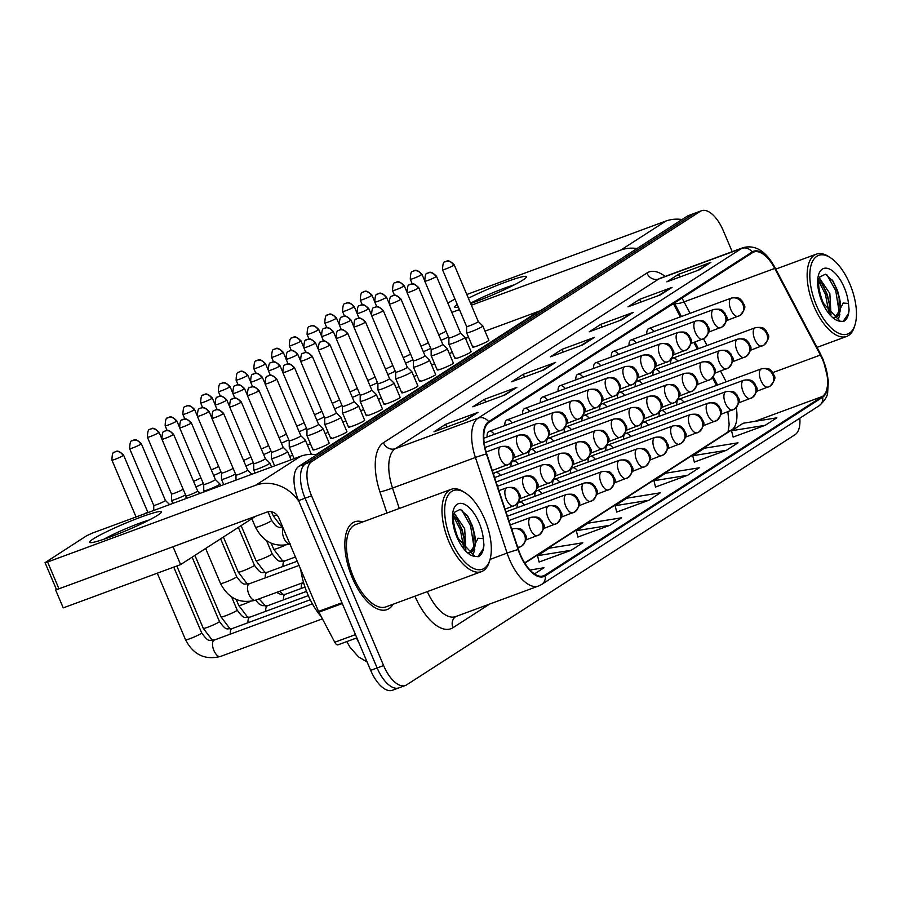 <?xml version="1.0" encoding="UTF-8"?>
<svg xmlns="http://www.w3.org/2000/svg" width="901" height="901" viewBox="0 0 901 901"><rect width="100%" height="100%" fill="white"/><g stroke="black" fill="none" stroke-linecap="round" stroke-linejoin="round"><path stroke-width="1.35" d="M547.56 400.067A9.742 4.528 69.8 0 0 542.368 397.093A9.742 4.528 69.8 0 0 540.352 402.724M583.048 377.215A9.742 4.528 69.8 0 0 577.856 374.242A9.742 4.528 69.8 0 0 575.84 379.873M600.787 365.783A9.742 4.528 69.8 0 0 595.595 362.821A9.742 4.528 69.8 0 0 593.579 368.441M618.525 354.363A9.742 4.528 69.8 0 0 613.333 351.39A9.742 4.528 69.8 0 0 611.317 357.021M636.264 342.932A9.742 4.528 69.8 0 0 631.083 339.959A9.742 4.528 69.8 0 0 629.067 345.59M565.299 388.635A9.742 4.528 69.8 0 0 560.118 385.673A9.742 4.528 69.8 0 0 558.091 391.293M529.822 411.487A9.742 4.528 69.8 0 0 524.63 408.525A9.742 4.528 69.8 0 0 522.614 414.145M512.072 422.918A9.742 4.528 69.8 0 0 506.891 419.945A9.742 4.528 69.8 0 0 504.864 425.576M494.334 434.338A9.742 4.528 69.8 0 0 489.142 431.376A9.742 4.528 69.8 0 0 487.126 437.008M654.013 331.5A9.742 4.528 69.8 0 0 648.821 328.538A9.742 4.528 69.8 0 0 646.805 334.158M553.71 441.152A9.742 4.528 69.8 0 0 548.518 438.179A9.742 4.528 69.8 0 0 546.502 443.81M571.448 429.721A9.742 4.528 69.8 0 0 566.256 426.759A9.742 4.528 69.8 0 0 564.24 432.379M606.925 406.869A9.742 4.528 69.8 0 0 601.744 403.907A9.742 4.528 69.8 0 0 599.728 409.527M624.675 395.449A9.742 4.528 69.8 0 0 619.483 392.476A9.742 4.528 69.8 0 0 617.467 398.107M642.413 384.017A9.742 4.528 69.8 0 0 637.221 381.055A9.742 4.528 69.8 0 0 635.205 386.675M660.151 372.586A9.742 4.528 69.8 0 0 654.971 369.624A9.742 4.528 69.8 0 0 652.943 375.255M589.186 418.301A9.742 4.528 69.8 0 0 583.994 415.327A9.742 4.528 69.8 0 0 581.978 420.958M535.96 452.572A9.742 4.528 69.8 0 0 530.779 449.61A9.742 4.528 69.8 0 0 528.752 455.242M518.221 464.004A9.742 4.528 69.8 0 0 513.029 461.042A9.742 4.528 69.8 0 0 511.013 466.662M500.483 475.435A9.742 4.528 69.8 0 0 495.291 472.462A9.742 4.528 69.8 0 0 493.602 474.512M677.901 361.166A9.742 4.528 69.8 0 0 672.709 358.193A9.742 4.528 69.8 0 0 670.693 363.824M666.301 413.683A9.742 4.528 69.8 0 0 661.109 410.71A9.742 4.528 69.8 0 0 659.093 416.341M648.562 425.103A9.742 4.528 69.8 0 0 643.37 422.141A9.742 4.528 69.8 0 0 641.354 427.761M630.813 436.535A9.742 4.528 69.8 0 0 625.632 433.561A9.742 4.528 69.8 0 0 623.605 439.192M613.074 447.955A9.742 4.528 69.8 0 0 607.882 444.993A9.742 4.528 69.8 0 0 605.866 450.613M595.336 459.386A9.742 4.528 69.8 0 0 590.144 456.413A9.742 4.528 69.8 0 0 588.128 462.044M577.586 470.806A9.742 4.528 69.8 0 0 572.405 467.844A9.742 4.528 69.8 0 0 570.378 473.475M559.848 482.238A9.742 4.528 69.8 0 0 554.656 479.276A9.742 4.528 69.8 0 0 552.64 484.896M542.109 493.669A9.742 4.528 69.8 0 0 536.917 490.696A9.742 4.528 69.8 0 0 534.901 496.327M524.371 505.089A9.742 4.528 69.8 0 0 519.179 502.127A9.742 4.528 69.8 0 0 517.163 507.747M684.039 402.251A9.742 4.528 69.8 0 0 678.847 399.289A9.742 4.528 69.8 0 0 676.831 404.909M716.486 385.403L712.511 377.846M697.363 349.104L693.86 342.459M680.379 316.893L673.385 303.614M362.776 521.938A46.773 21.748 69.8 0 0 354.667 521.814A46.773 21.748 69.8 0 0 352.235 577.699A46.773 21.748 69.8 0 0 387.047 609.583A46.773 21.748 69.8 0 0 393.129 604.222A46.773 21.748 69.8 0 1 387.047 609.583A46.773 21.748 69.8 0 1 352.235 577.699A46.773 21.748 69.8 0 1 354.667 521.814A46.773 21.748 69.8 0 1 362.776 521.938M822.669 359.893A31.186 14.495 -110.2 0 1 822.388 396.474L544.936 575.165A31.186 14.495 -110.2 0 1 543.596 575.84A31.186 14.495 -110.2 0 1 518.458 549.497L486.765 453.89A31.186 14.495 -110.2 0 1 488.973 422.389L752.47 252.685A31.186 14.495 -110.2 0 1 753.81 252.01A31.186 14.495 -110.2 0 1 774.725 268.43L820.383 355.05A31.186 14.495 -110.2 0 1 822.669 359.893M822.985 359.69A31.963 14.855 69.8 0 0 820.631 354.724L774.973 268.104A31.963 14.855 69.8 0 0 752.166 251.965L488.669 421.679A31.963 14.855 69.8 0 0 486.405 453.958L518.109 549.565A31.963 14.855 69.8 0 0 545.24 575.885L822.692 397.183A31.963 14.855 69.8 0 0 822.985 359.69M732.198 251.683L723.278 230.667A29.237 13.594 69.8 0 0 701.519 210.733L695.043 213.12A29.237 13.594 69.8 0 0 693.781 213.751L305.349 463.925A29.237 13.594 69.8 0 0 305.079 498.219L377.125 667.945A29.237 13.594 69.8 0 0 398.884 687.88A29.237 13.594 69.8 0 0 400.134 687.249M539.091 562.021L571.166 550.274L582.812 542.774L549.148 548.202L537.514 555.692L539.113 562.1M577.901 537.03L609.977 525.283L621.611 517.782L587.959 523.211L576.313 530.7L577.924 537.109M733.121 437.064L765.197 425.317L776.842 417.816L743.179 423.233L731.533 430.734L733.144 437.143M694.311 462.055L726.386 450.309L738.032 442.808L704.379 448.225L692.734 455.726L694.333 462.134M655.511 487.047L687.587 475.3L699.221 467.799L665.569 473.216L653.923 480.717L655.534 487.126M616.701 512.038L648.776 500.292L660.422 492.791L626.769 498.208L615.124 505.709L616.723 512.117M701.519 210.733A29.237 13.594 69.8 0 0 700.257 211.363L311.825 461.537A29.237 13.594 69.8 0 0 311.555 495.832L383.601 665.557A29.237 13.594 69.8 0 0 405.36 685.481A29.237 13.594 69.8 0 0 406.61 684.861L795.054 434.687A29.237 13.594 69.8 0 0 799.829 418.177M505.191 394.841L472.811 406.79L484.456 399.289L516.836 387.351L505.191 394.841M466.391 419.843L434.012 431.782L445.646 424.281L478.026 412.343L466.391 419.843M621.611 319.866L589.231 331.816L600.877 324.315L633.245 312.365L621.611 319.866M660.41 294.875L628.031 306.824L639.676 299.323L672.056 287.374L660.41 294.875M699.221 269.883L666.841 281.833L678.487 274.332L710.866 262.382L699.221 269.883M544.001 369.849L511.622 381.799L523.267 374.298L555.635 362.36L544.001 369.849M582.801 344.858L550.421 356.807L562.066 349.306L594.446 337.368L582.801 344.858M534.496 573.892L544.001 567.765L530.036 570.018M562.066 349.306L563.238 352.077M580.818 345.59L593.365 337.886A7.794 6.87 57.2 0 1 594.446 337.368M523.267 374.298L524.438 377.069M542.019 370.581L554.565 362.878A7.794 6.87 57.2 0 1 555.635 362.36M678.487 274.332L679.658 277.103M697.239 270.615L709.785 262.912A7.794 6.87 57.2 0 1 710.866 262.382M639.676 299.323L640.859 302.094M658.428 295.607L670.975 287.903A7.794 6.87 57.2 0 1 672.056 287.374M600.877 324.315L602.048 327.086M619.629 320.598L632.175 312.895A7.794 6.87 57.2 0 1 633.245 312.365M445.646 424.281L446.828 427.051M464.409 420.564L476.956 412.861A7.794 6.87 57.2 0 1 478.026 412.343M484.456 399.289L485.628 402.06M503.209 395.573L515.755 387.869A7.794 6.87 57.2 0 1 516.836 387.351M648.776 500.292L615.124 505.709M687.587 475.3L653.923 480.717M726.386 450.309L692.734 455.726M765.197 425.317L731.533 430.734M609.977 525.283L576.313 530.7M571.166 550.274L537.514 555.692M688.567 215.519A29.237 13.594 69.8 0 0 687.305 216.139L298.873 466.313A29.237 13.594 69.8 0 0 298.603 500.618L370.649 670.333A29.237 13.594 69.8 0 0 392.408 690.267L398.884 687.88A29.237 13.594 69.8 0 1 377.125 667.945L305.079 498.219A29.237 13.594 69.8 0 1 305.349 463.925L693.781 213.751A29.237 13.594 69.8 0 1 695.043 213.12L688.567 215.519M441.051 340.296A8.773 0.8 -23 0 0 448.45 336.918M438.686 334.721A6.33 0.574 -23 0 0 445.466 331.534A6.33 0.574 -23 0 0 445.995 331.129M471.234 331.636A8.773 0.8 -23 0 0 482.801 325.959A8.773 0.8 -23 0 0 482.778 325.937L478.273 321.544A6.33 0.574 -23 0 0 478.273 321.533A6.33 0.574 -23 0 1 477.71 322.085A6.33 0.574 -23 0 1 469.928 325.644A6.33 0.574 -23 0 1 466.617 326.5A6.33 0.574 -23 0 0 466.617 326.5L466.65 332.784A8.773 0.8 -23 0 0 466.65 332.807A8.773 0.8 -23 0 0 471.234 331.636M423.312 351.717A8.773 0.8 -23 0 0 430.712 348.338M420.947 346.153A6.33 0.574 -23 0 0 427.716 342.966A6.33 0.574 -23 0 0 428.245 342.549M405.574 363.148A8.773 0.8 -23 0 0 412.962 359.769M403.209 357.573A6.33 0.574 -23 0 0 409.978 354.397A6.33 0.574 -23 0 0 410.507 353.98M387.824 374.568A8.773 0.8 -23 0 0 395.224 371.189M385.459 369.005A6.33 0.574 -23 0 0 392.239 365.817A6.33 0.574 -23 0 0 392.768 365.401M435.893 276.787A6.33 0.574 -23 0 0 436.467 276.258C429.45 269.196 428.459 273.78 428.628 272.721L427.198 273.397A6.33 5.575 -122.8 0 1 428.166 272.924A6.33 5.575 57.2 0 1 435.893 276.787A6.33 0.574 -23 0 1 429.45 279.839A6.33 0.574 -23 0 1 424.799 281.202L448.878 337.92A6.33 0.574 -23 0 0 448.878 337.92L448.901 344.205A8.773 0.8 -23 0 0 448.912 344.238A8.773 0.8 -23 0 0 453.496 343.056A8.773 0.8 -23 0 0 465.051 337.379A8.773 0.8 -23 0 0 465.04 337.357L471.122 351.672A8.773 0.8 157 0 1 470.333 352.415A8.773 0.8 157 0 1 461.413 356.638A8.773 0.8 157 0 1 454.982 358.53A8.773 0.8 157 0 1 455.771 357.787M448.878 337.92A6.33 0.574 -23 0 0 452.189 337.075A6.33 0.574 -23 0 0 459.972 333.505A6.33 0.574 -23 0 0 460.535 332.976A6.33 0.574 -23 0 0 460.524 332.953L465.04 337.357M431.129 349.329A6.33 0.574 -23 0 0 431.14 349.351L431.162 355.636A8.773 0.8 -23 0 0 431.174 355.658A8.773 0.8 -23 0 0 435.746 354.487A8.773 0.8 -23 0 0 447.313 348.811A8.773 0.8 -23 0 0 447.301 348.788L453.383 363.103A8.773 0.8 157 0 1 452.595 363.846A8.773 0.8 157 0 1 443.675 368.07A8.773 0.8 157 0 1 437.233 369.951A8.773 0.8 157 0 1 438.021 369.219M418.154 288.219A6.33 0.574 -23 0 0 418.717 287.678C411.712 280.616 410.721 285.212 410.89 284.142L409.459 284.829A6.33 5.575 -122.8 0 1 410.428 284.344A6.33 5.575 57.2 0 1 418.154 288.219A6.33 0.574 -23 0 1 411.701 291.26A6.33 0.574 -23 0 1 407.061 292.634L431.14 349.351A6.33 0.574 -23 0 0 434.44 348.507A6.33 0.574 -23 0 0 442.233 344.937A6.33 0.574 -23 0 0 442.796 344.407A6.33 0.574 -23 0 0 442.785 344.385L447.301 348.788M413.39 360.76A6.33 0.574 -23 0 0 413.39 360.783L413.424 367.056A8.773 0.8 -23 0 0 413.424 367.09A8.773 0.8 -23 0 0 418.008 365.907A8.773 0.8 -23 0 0 429.574 360.231A8.773 0.8 -23 0 0 429.552 360.209L435.645 374.534A8.773 0.8 157 0 1 434.856 375.266A8.773 0.8 157 0 1 425.925 379.49A8.773 0.8 157 0 1 419.494 381.382A8.773 0.8 157 0 1 420.283 380.639M400.404 299.639A6.33 0.574 -23 0 0 400.979 299.109C393.974 292.048 392.982 296.632 393.14 295.573L391.721 296.26A6.33 5.575 -122.8 0 1 392.678 295.776A6.33 5.575 57.2 0 1 400.404 299.639A6.33 0.574 -23 0 1 393.962 302.691A6.33 0.574 -23 0 1 389.322 304.054L413.39 360.783A6.33 0.574 -23 0 0 416.701 359.927A6.33 0.574 -23 0 0 424.484 356.368A6.33 0.574 -23 0 0 425.058 355.827A6.33 0.574 -23 0 0 425.047 355.805M382.666 311.07A6.33 0.574 -23 0 0 383.24 310.53C376.224 303.468 375.233 308.063 375.402 307.004L373.971 307.68A6.33 5.575 -122.8 0 1 374.94 307.196A6.33 5.575 57.2 0 1 382.666 311.07A6.33 0.574 -23 0 1 376.224 314.122A6.33 0.574 -23 0 1 371.572 315.485L395.652 372.203A6.33 0.574 -23 0 1 395.652 372.181L395.674 378.488A8.773 0.8 -23 0 0 395.685 378.521A8.773 0.8 -23 0 0 400.269 377.339A8.773 0.8 -23 0 0 411.836 371.662A8.773 0.8 -23 0 0 411.813 371.64L417.895 385.955A8.773 0.8 157 0 1 417.107 386.698A8.773 0.8 157 0 1 408.187 390.921A8.773 0.8 157 0 1 401.756 392.813A8.773 0.8 157 0 1 402.544 392.07M395.652 372.203A6.33 0.574 -23 0 0 398.963 371.358A6.33 0.574 -23 0 0 406.745 367.788A6.33 0.574 -23 0 0 407.308 367.259A6.33 0.574 -23 0 0 407.297 367.236M468.385 298.231A38.98 3.548 157 0 1 508.198 281.157A38.98 3.548 157 0 1 526.274 277.384A38.98 3.548 157 0 1 523.008 279.963A38.98 3.548 157 0 1 470.626 303.513M514.403 284.795A31.186 2.838 -23 0 0 470.502 303.232M682.034 219.54A38.98 34.328 -122.8 0 0 665.794 221.094L466.797 294.503M637.018 248.53A38.98 34.328 -122.8 0 0 620.778 250.084L471.347 305.214M458.406 307.151A38.98 3.548 157 0 1 455.422 307.455A38.98 3.548 157 0 1 457.28 304.493M454.937 298.986L447.853 303.108M459.442 309.595L451.818 312.422M465.479 338.371L468.531 337.244M485.008 331.163L540.51 310.687M93.096 539.035A38.98 3.548 157 0 1 135.522 519.167A38.98 3.548 157 0 1 161.11 512.568A38.98 3.548 157 0 1 157.844 515.135A38.98 3.548 157 0 1 121.004 532.784A38.98 3.548 157 0 1 90.258 542.639A38.98 3.548 157 0 1 93.096 539.035M149.251 519.967A31.186 2.838 -23 0 0 103.829 539.249M316.87 454.723A38.98 34.328 -122.8 0 0 300.641 456.266L92.612 533.009L86.62 535.757L45.05 562.663L47.595 562.01L58.97 588.803L267 512.061A9.742 8.582 57.2 0 1 278.882 518.007L318.537 611.407L341.963 602.769M298.85 501.204A38.98 34.328 -122.8 0 0 255.625 485.256L47.595 562.01M58.97 588.803L56.425 589.457L45.05 562.663M338.235 644.722A4.877 2.264 -110.2 0 1 338.021 644.823A4.877 2.264 -110.2 0 1 334.755 642.255L318.886 612.162A4.877 2.264 -110.2 0 1 318.537 611.407M830.395 257.686L828.65 256.571A43.856 20.385 69.8 0 0 816.351 254.138A43.856 20.385 69.8 0 0 814.065 306.531A43.856 20.385 69.8 0 0 846.703 336.422A43.856 20.385 69.8 0 0 854.486 326.59L855.083 324.608A41.897 19.473 69.8 0 0 849.834 283.939A41.897 19.473 69.8 0 0 830.395 257.686A41.897 19.473 69.8 0 0 811.148 264.973A41.897 19.473 69.8 0 0 816.464 305.439A41.897 19.473 69.8 0 0 855.083 324.608M819.764 277.012C817.545 281.675 818.48 289.784 822.579 301.339L823.503 303.4L839.991 321.195L843.449 321.488C846.794 319.889 848.674 315.947 849.091 309.685L848.46 303.446L843.223 303.063L835.903 317.152A22.029 10.238 69.8 0 0 839.236 297.161L837.547 290.651L832.997 281.067L825.384 274.219L819.775 277.012M834.022 317.445A22.029 10.238 69.8 0 0 835.914 317.141L833.583 317.445M819.381 278.004L829.844 293.489L831.015 314.9M818.851 280.324L822.759 284.93L827.276 294.447L829.269 302.984L829.213 312.76M839.236 297.161L838.876 311.6L834.889 317.377M832.31 280.053L837.006 290.122L839.687 300.438M839.923 314.212L838.009 320.429M822.05 283.894L826.724 293.906L829.416 304.234M849.091 309.685L848.246 313.92L842.998 321.544M826.927 274.861L835.723 290.595L839.022 311.082M818.739 281.27L825.44 294.379L828.796 312.219M300.743 569.511A48.722 22.649 69.8 0 0 307.748 594.322A48.722 22.649 69.8 0 0 321.319 616.768M465.243 492.87L463.497 491.743A43.856 20.385 69.8 0 0 451.198 489.322L355.681 524.562A43.856 20.385 69.8 0 0 353.395 576.944A43.856 20.385 69.8 0 0 386.033 606.846L481.551 571.606A43.856 20.385 69.8 0 0 489.333 561.774L489.93 559.78A41.897 19.473 69.8 0 0 484.682 519.122A41.897 19.473 69.8 0 0 465.243 492.87A41.897 19.473 69.8 0 0 445.995 500.156A41.897 19.473 69.8 0 0 451.311 540.611A41.897 19.473 69.8 0 0 489.93 559.78M451.198 489.322A43.856 20.385 69.8 0 0 448.912 541.715A43.856 20.385 69.8 0 0 481.551 571.606M468.869 552.628A22.029 10.238 69.8 0 0 470.761 552.324A22.029 10.238 69.8 0 0 474.084 532.345L472.394 525.824L467.844 516.25L460.231 509.392L454.611 512.196C452.381 516.859 453.316 524.968 457.415 536.523L458.339 538.584L474.827 556.379L478.296 556.672C481.641 555.061 483.522 551.13 483.938 544.868L483.296 538.618L478.071 538.235L470.75 552.324L468.419 552.617M454.217 513.187L464.679 528.673L465.851 550.083M453.699 515.496L457.607 520.114L462.112 529.619L464.116 538.156L464.06 547.932M474.084 532.345L473.712 546.772L469.736 552.55M457.404 536.512L458.339 538.584M467.146 515.237L471.854 525.294L474.534 535.622M474.771 549.385L472.845 555.602M456.897 519.077L461.571 529.09L464.252 539.417M483.938 544.868L483.094 549.103L477.845 556.728M461.762 510.045L470.559 525.767L473.87 546.265M453.575 516.442L460.287 529.563L463.643 547.403M313.041 449.937L306.982 435.645A8.773 0.8 -23 0 0 306.982 435.645A8.773 0.8 -23 0 0 311.555 434.473A8.773 0.8 -23 0 0 323.121 428.797L329.192 443.089A8.773 0.8 157 0 1 328.403 443.833A8.773 0.8 157 0 1 319.483 448.056A8.773 0.8 157 0 1 313.041 449.937A8.773 0.8 157 0 1 313.83 449.205M330.78 438.517L324.72 424.225A8.773 0.8 -23 0 0 324.72 424.225A8.773 0.8 -23 0 0 329.304 423.042A8.773 0.8 -23 0 0 340.86 417.366L346.93 431.658A8.773 0.8 157 0 1 346.142 432.401A8.773 0.8 157 0 1 337.222 436.625A8.773 0.8 157 0 1 330.78 438.517A8.773 0.8 157 0 1 331.568 437.773M348.529 427.085L342.459 412.793A8.773 0.8 -23 0 0 342.459 412.793A8.773 0.8 -23 0 0 347.043 411.622A8.773 0.8 -23 0 0 358.609 405.946L364.668 420.238A8.773 0.8 157 0 1 363.88 420.97A8.773 0.8 157 0 1 354.96 425.204A8.773 0.8 157 0 1 348.529 427.085A8.773 0.8 157 0 1 349.318 426.353M347.189 333.922A6.33 0.574 -23 0 0 347.752 333.381C340.747 326.32 339.756 330.915 339.914 329.856L338.494 330.532A6.33 5.575 -122.8 0 1 339.463 330.059A6.33 5.575 57.2 0 1 347.189 333.922A6.33 0.574 -23 0 1 340.736 336.974A6.33 0.574 -23 0 1 336.096 338.337L360.175 395.055A6.33 0.574 -23 0 0 360.175 395.055L360.197 401.339A8.773 0.8 -23 0 0 360.197 401.373A8.773 0.8 -23 0 0 364.781 400.19A8.773 0.8 -23 0 0 376.348 394.514L382.418 408.806A8.773 0.8 157 0 1 381.63 409.55A8.773 0.8 157 0 1 372.699 413.773A8.773 0.8 157 0 1 366.268 415.665A8.773 0.8 157 0 1 367.056 414.922M364.928 322.49A6.33 0.574 -23 0 0 365.491 321.961C358.485 314.9 357.494 319.483 357.663 318.425L356.233 319.112A6.33 5.575 -122.8 0 1 357.201 318.627A6.33 5.575 57.2 0 1 364.928 322.49A6.33 0.574 -23 0 1 358.485 325.543A6.33 0.574 -23 0 1 353.834 326.905L377.913 383.635A6.33 0.574 -23 0 1 377.902 383.612L377.936 389.908A8.773 0.8 -23 0 0 377.947 389.942A8.773 0.8 -23 0 0 382.52 388.77A8.773 0.8 -23 0 0 394.086 383.094L400.157 397.386A8.773 0.8 157 0 1 399.368 398.118A8.773 0.8 157 0 1 390.448 402.342A8.773 0.8 157 0 1 384.006 404.234A8.773 0.8 157 0 1 384.795 403.502M482.801 325.959L488.86 340.251A8.773 0.8 157 0 1 488.083 340.983A8.773 0.8 157 0 1 479.152 345.218A8.773 0.8 157 0 1 472.721 347.099A8.773 0.8 157 0 1 473.509 346.367M255.704 516.228L180.605 564.589L63.239 607.893L55.648 590.031L56.481 589.491M180.605 564.589L173.026 546.727L55.648 590.031M538.179 311.543L316.06 454.611M452.336 352.302A8.773 0.8 157 0 1 449.374 353.642M434.597 363.734A8.773 0.8 157 0 1 431.624 365.074M416.848 375.154A8.773 0.8 157 0 1 413.886 376.505M399.109 386.585A8.773 0.8 157 0 1 396.147 387.926M381.371 398.005A8.773 0.8 157 0 1 378.397 399.357M363.621 409.437A8.773 0.8 157 0 1 360.659 410.777M345.883 420.868A8.773 0.8 157 0 1 342.921 422.209M328.144 432.289A8.773 0.8 157 0 1 325.171 433.629M310.406 443.72A8.773 0.8 157 0 1 307.432 445.06M292.656 455.14A8.773 0.8 157 0 1 289.694 456.492M370.086 386A8.773 0.8 -23 0 0 377.485 382.621M367.721 380.425A6.33 0.574 -23 0 0 374.501 377.249A6.33 0.574 -23 0 0 375.019 376.832M352.347 397.42A8.773 0.8 -23 0 0 359.736 394.041M349.982 391.856A6.33 0.574 -23 0 0 356.751 388.669A6.33 0.574 -23 0 0 357.28 388.252M334.598 408.851A8.773 0.8 -23 0 0 341.997 405.473M332.232 403.276A6.33 0.574 -23 0 0 339.013 400.1A6.33 0.574 -23 0 0 339.542 399.684M316.859 420.283A8.773 0.8 -23 0 0 324.259 416.904M314.494 414.708A6.33 0.574 -23 0 0 321.274 411.52A6.33 0.574 -23 0 0 321.803 411.115M299.121 431.703A8.773 0.8 -23 0 0 306.509 428.324M296.756 426.139A6.33 0.574 -23 0 0 303.524 422.952A6.33 0.574 -23 0 0 304.054 422.535M394.086 383.094A8.773 0.8 -23 0 0 394.075 383.06L389.57 378.668A6.33 0.574 -23 0 1 389.57 378.679A6.33 0.574 -23 0 1 389.007 379.22A6.33 0.574 -23 0 1 381.224 382.779A6.33 0.574 -23 0 1 377.913 383.635M376.348 394.514A8.773 0.8 -23 0 0 376.325 394.492L371.831 390.099A6.33 0.574 -23 0 1 371.831 390.11A6.33 0.574 -23 0 1 371.257 390.64A6.33 0.574 -23 0 1 363.475 394.21A6.33 0.574 -23 0 1 360.175 395.055M358.609 405.946A8.773 0.8 -23 0 0 358.587 405.923L354.082 401.531A6.33 0.574 -23 0 0 354.07 401.519A6.33 0.574 -23 0 1 353.519 402.071A6.33 0.574 -23 0 1 345.736 405.63A6.33 0.574 -23 0 1 342.425 406.486A6.33 0.574 -23 0 0 342.425 406.486L342.459 412.771M213.638 475.435A8.773 0.8 -23 0 0 221.038 472.068M211.284 469.871A6.33 0.574 -23 0 0 218.053 466.684A6.33 0.574 -23 0 0 218.583 466.267M195.9 486.867A8.773 0.8 -23 0 0 203.299 483.488M193.535 481.292A6.33 0.574 -23 0 0 200.315 478.116A6.33 0.574 -23 0 0 200.844 477.699M171.472 493.939A6.33 0.574 -23 0 0 171.483 493.962L171.505 500.235A8.773 0.8 -23 0 0 171.505 500.269A8.773 0.8 -23 0 0 176.089 499.086A8.773 0.8 -23 0 0 185.561 494.919M158.497 432.818A6.33 0.574 -23 0 0 159.06 432.289C152.055 425.227 151.064 429.811 151.233 428.752L149.803 429.439A6.33 5.575 -122.8 0 1 150.771 428.955A6.33 5.575 57.2 0 1 158.497 432.818A6.33 0.574 -23 0 1 152.044 435.87A6.33 0.574 -23 0 1 147.404 437.233L171.483 493.962A6.33 0.574 -23 0 0 174.783 493.106A6.33 0.574 -23 0 0 182.565 489.547A6.33 0.574 -23 0 0 183.094 489.13M153.756 510.45L153.733 505.371A6.33 0.574 -23 0 0 153.733 505.382A6.33 0.574 -23 0 0 157.044 504.537A6.33 0.574 -23 0 0 164.827 500.967A6.33 0.574 -23 0 0 165.401 500.438A6.33 0.574 -23 0 0 165.39 500.415M143.405 514.28A6.33 0.574 -23 0 0 147.088 512.399A6.33 0.574 -23 0 0 147.651 511.858A6.33 0.574 -23 0 0 147.64 511.847L148.293 512.478M281.382 443.134A8.773 0.8 -23 0 0 288.77 439.756M279.017 437.559A6.33 0.574 -23 0 0 285.786 434.383A6.33 0.574 -23 0 0 286.315 433.967M263.633 454.555A8.773 0.8 -23 0 0 271.032 451.176M261.267 448.991A6.33 0.574 -23 0 0 268.048 445.804A6.33 0.574 -23 0 0 268.577 445.387M245.894 465.986A8.773 0.8 -23 0 0 253.294 462.607M243.529 460.411A6.33 0.574 -23 0 0 250.298 457.235A6.33 0.574 -23 0 0 250.827 456.818M221.466 473.048A6.33 0.574 -23 0 0 221.466 473.07L221.5 479.355A8.773 0.8 -23 0 0 221.5 479.388A8.773 0.8 -23 0 0 226.083 478.206A8.773 0.8 -23 0 0 235.544 474.027M208.48 411.937A6.33 0.574 -23 0 0 209.055 411.397C202.049 404.335 201.058 408.93 201.216 407.871L199.797 408.547A6.33 5.575 -122.8 0 1 200.754 408.074A6.33 5.575 57.2 0 1 208.48 411.937A6.33 0.574 -23 0 1 202.038 414.989A6.33 0.574 -23 0 1 197.387 416.352L221.466 473.07A6.33 0.574 -23 0 0 224.777 472.225A6.33 0.574 -23 0 0 232.559 468.655A6.33 0.574 -23 0 0 233.089 468.238M203.727 484.479A6.33 0.574 -23 0 0 203.727 484.501L203.75 490.786A8.773 0.8 -23 0 0 203.761 490.808A8.773 0.8 -23 0 0 208.345 489.637A8.773 0.8 -23 0 0 219.912 483.961A8.773 0.8 -23 0 0 219.889 483.938L220.677 485.774M190.742 423.357A6.33 0.574 -23 0 0 191.316 422.828C184.3 415.766 183.308 420.362 183.477 419.292L182.047 419.979A6.33 5.575 -122.8 0 1 183.016 419.494A6.33 5.575 57.2 0 1 190.742 423.357A6.33 0.574 -23 0 1 184.3 426.41A6.33 0.574 -23 0 1 179.648 427.784L203.727 484.501A6.33 0.574 -23 0 0 207.039 483.646A6.33 0.574 -23 0 0 214.821 480.087A6.33 0.574 -23 0 0 215.384 479.546A6.33 0.574 -23 0 0 215.373 479.535L219.889 483.938M185.978 495.91A6.33 0.574 -23 0 0 185.989 495.933A6.33 0.574 -23 0 0 189.289 495.077A6.33 0.574 -23 0 0 197.082 491.507A6.33 0.574 -23 0 0 197.646 490.977A6.33 0.574 -23 0 0 197.634 490.955M340.86 417.366A8.773 0.8 -23 0 0 340.848 417.343L336.343 412.951A6.33 0.574 -23 0 0 336.332 412.94A6.33 0.574 -23 0 1 335.78 413.491A6.33 0.574 -23 0 1 327.998 417.062A6.33 0.574 -23 0 1 324.687 417.906A6.33 0.574 -23 0 0 324.687 417.906L324.709 424.191M323.121 428.797A8.773 0.8 -23 0 0 323.11 428.775L318.605 424.382A6.33 0.574 -23 0 0 318.594 424.371A6.33 0.574 -23 0 1 318.03 424.923A6.33 0.574 -23 0 1 310.248 428.493A6.33 0.574 -23 0 1 306.948 429.338A6.33 0.574 -23 0 0 306.948 429.338L306.971 435.622M294.154 458.665L289.232 447.076A8.773 0.8 -23 0 0 289.232 447.076A8.773 0.8 -23 0 0 293.816 445.894A8.773 0.8 -23 0 0 305.383 440.217A8.773 0.8 -23 0 0 305.36 440.195L311.363 454.329M276.213 379.625A6.33 0.574 -23 0 0 276.787 379.096C269.782 372.034 268.791 376.618 268.949 375.559L267.529 376.246A6.33 5.575 -122.8 0 1 268.487 375.762A6.33 5.575 57.2 0 1 276.213 379.625A6.33 0.574 -23 0 1 269.771 382.677A6.33 0.574 -23 0 1 265.131 384.04L289.198 440.769A6.33 0.574 -23 0 0 289.198 440.769A6.33 0.574 -23 0 0 292.51 439.913A6.33 0.574 -23 0 0 300.292 436.354A6.33 0.574 -23 0 0 300.866 435.814A6.33 0.574 -23 0 0 300.855 435.791L305.36 440.195M274.625 465.862L271.494 458.508A8.773 0.8 -23 0 0 271.494 458.508A8.773 0.8 -23 0 0 276.078 457.325A8.773 0.8 -23 0 0 287.644 451.649A8.773 0.8 -23 0 0 287.622 451.626L291.091 459.792M258.474 391.057A6.33 0.574 -23 0 0 259.049 390.516C252.032 383.454 251.041 388.049 251.21 386.98L249.78 387.667A6.33 5.575 -122.8 0 1 250.748 387.182A6.33 5.575 57.2 0 1 258.474 391.057A6.33 0.574 -23 0 1 252.032 394.109A6.33 0.574 -23 0 1 247.381 395.471L271.46 452.189A6.33 0.574 -23 0 0 271.46 452.189A6.33 0.574 -23 0 0 274.771 451.345A6.33 0.574 -23 0 0 282.554 447.774A6.33 0.574 -23 0 0 283.117 447.245A6.33 0.574 -23 0 0 283.105 447.223M240.736 402.477A6.33 0.574 -23 0 0 241.299 401.947C234.294 394.886 233.303 399.47 233.472 398.411L232.041 399.098A6.33 5.575 -122.8 0 1 233.01 398.614A6.33 5.575 57.2 0 1 240.736 402.477A6.33 0.574 -23 0 1 234.294 405.529A6.33 0.574 -23 0 1 229.642 406.892L253.722 463.621A6.33 0.574 -23 0 1 253.71 463.598L253.744 469.894A8.773 0.8 -23 0 0 253.755 469.928A8.773 0.8 -23 0 0 258.328 468.757A8.773 0.8 -23 0 0 269.895 463.08A8.773 0.8 -23 0 0 269.883 463.046L271.561 467M253.722 463.621A6.33 0.574 -23 0 0 257.022 462.765A6.33 0.574 -23 0 0 264.815 459.206A6.33 0.574 -23 0 0 265.378 458.665A6.33 0.574 -23 0 0 265.367 458.654M235.972 475.018A6.33 0.574 -23 0 0 235.972 475.041A6.33 0.574 -23 0 0 239.283 474.196A6.33 0.574 -23 0 0 247.065 470.626A6.33 0.574 -23 0 0 247.64 470.097A6.33 0.574 -23 0 0 247.629 470.074L251.908 474.253M822.388 396.474L755.004 421.33M734.236 428.989L731.736 429.923A31.186 14.495 69.8 0 0 736.252 407.657M489.75 604.008L453 627.682A9.742 8.582 57.2 0 1 455.726 616.566M453 627.682A48.722 22.649 -110.2 0 1 414.933 596.18M427.311 591.619A38.98 18.121 69.8 0 0 455.636 616.599L538.516 586.022A38.98 18.121 -110.2 0 1 507.105 553.09L475.413 457.483A38.98 18.121 -110.2 0 1 478.161 418.109L741.658 248.406A9.742 8.582 57.2 0 1 752.166 251.965M545.24 575.885A9.742 8.582 57.2 0 1 541.681 584.445L819.133 405.743C824.719 400.776 827.568 396.294 827.67 392.307L828.379 380.65L823.097 359.454L820.597 354.172A9.742 2.365 152.2 0 1 820.631 354.724M488.669 421.679A9.742 8.582 -122.8 0 0 478.161 418.109L395.28 448.687A38.98 18.121 69.8 0 0 392.521 488.06L399.289 508.468M486.405 453.958A9.742 0.619 161.7 0 0 475.413 457.483L392.521 488.06A9.742 0.619 -18.3 0 1 379.952 491.957A48.722 22.649 -110.2 0 1 383.387 442.74L646.884 273.037A48.722 22.649 -110.2 0 1 665.107 276.427M774.004 267.113A9.742 2.365 152.2 0 1 774.939 267.552A9.742 2.365 152.2 0 1 774.973 268.104M646.884 273.037A9.742 8.582 57.2 0 0 658.777 278.983L741.658 248.406A38.98 18.121 -110.2 0 1 743.336 247.572L660.456 278.15A38.98 18.121 69.8 0 0 658.777 278.983L395.28 448.687A9.742 8.582 57.2 0 1 383.387 442.74M518.109 549.565A9.742 0.619 161.7 0 0 507.105 553.09L490.043 559.386M819.133 405.743A9.742 8.582 -122.8 0 0 822.692 397.183M386.934 513.029L379.952 491.957M383.601 665.557L370.649 670.333M700.257 211.363L687.305 216.139M311.825 461.537L298.873 466.313M311.555 495.832L298.603 500.618M544.936 575.165L542.132 576.201M524.832 563.17L731.736 429.923A17.536 15.452 57.2 0 0 729.055 431.252L524.652 562.9M820.383 355.05L772.9 372.563M774.725 268.43L684.062 301.88A31.186 14.495 69.8 0 0 681.911 298.13M726.195 381.821L720.541 371.088M707.071 345.522L703.546 338.832M690.087 313.311L684.062 301.88A17.536 4.257 -27.8 0 1 674.353 302.995L681.449 316.499M582.181 345.094L593.365 337.886M620.992 320.103L632.175 312.895M659.791 295.111L670.975 287.903M698.602 270.109L709.785 262.912M543.382 370.086L554.565 362.878M504.571 395.077L515.755 387.869M465.761 420.069L476.956 412.861M356.492 638.009A38.98 18.121 69.8 0 0 359.116 643.179M768.587 386.901A9.742 8.582 -122.8 0 0 770.062 386.157A9.742 8.582 -122.8 0 0 772.889 374.985A9.742 8.582 57.2 0 0 760.996 369.038A9.742 4.528 69.8 0 0 760.906 380.47A9.742 4.528 69.8 0 0 768.159 387.115A9.742 4.528 69.8 0 0 768.587 386.901M756.592 391.383L770.062 386.157C778.689 375.875 773.249 376.427 772.653 372.214C769.938 370.345 771.177 367.518 761.413 368.824A9.742 4.528 69.8 0 0 760.996 369.038M371.392 295.697A6.33 0.574 -23 0 0 371.967 295.168C364.95 288.106 363.959 292.701 364.128 291.631L362.698 292.318A6.33 5.575 -122.8 0 1 363.666 291.834A6.33 5.575 57.2 0 1 371.392 295.697A6.33 0.574 -23 0 1 364.95 298.749A6.33 0.574 -23 0 1 360.299 300.112L362.258 304.741M421.386 274.816A6.33 0.574 -23 0 0 421.95 274.287C414.944 267.225 413.953 271.809 414.122 270.75L412.692 271.438A6.33 5.575 -122.8 0 1 413.66 270.953A6.33 5.575 57.2 0 1 421.386 274.816A6.33 0.574 -23 0 1 414.944 277.868A6.33 0.574 -23 0 1 410.293 279.231L412.253 283.849M762.437 345.815A9.742 8.582 -122.8 0 0 763.924 345.072A9.742 8.582 -122.8 0 0 766.74 333.899A9.742 8.582 57.2 0 0 754.858 327.953A9.742 4.528 69.8 0 0 754.768 339.384A9.742 4.528 69.8 0 0 762.021 346.018A9.742 4.528 69.8 0 0 762.437 345.815M750.443 350.298L763.924 345.072C772.551 334.778 767.1 335.341 766.514 331.129C763.8 329.259 765.039 326.432 755.275 327.739A9.742 4.528 69.8 0 0 754.858 327.953M453.631 265.356A6.33 0.574 -23 0 0 454.205 264.826C447.2 257.765 446.209 262.36 446.367 261.29L444.948 261.977A6.33 5.575 -122.8 0 1 445.905 261.493A6.33 5.575 57.2 0 1 453.631 265.356A6.33 0.574 -23 0 1 447.189 268.408A6.33 0.574 -23 0 1 442.537 269.771L466.617 326.5M738.55 316.15A9.742 8.582 -122.8 0 0 740.036 315.418A9.742 8.582 -122.8 0 0 742.852 304.234A9.742 8.582 57.2 0 0 730.97 298.287A9.742 4.528 69.8 0 0 730.88 309.719A9.742 4.528 69.8 0 0 738.133 316.364A9.742 4.528 69.8 0 0 738.55 316.15M726.555 320.632L740.036 315.418C748.663 305.124 743.212 305.676 742.627 301.463C739.912 299.594 741.151 296.778 731.387 298.073A9.742 4.528 69.8 0 0 730.97 298.287M750.837 398.332A9.742 8.582 -122.8 0 0 752.324 397.589A9.742 8.582 -122.8 0 0 755.139 386.405A9.742 8.582 57.2 0 0 743.257 380.459A9.742 4.528 69.8 0 0 743.167 391.89A9.742 4.528 69.8 0 0 750.42 398.535A9.742 4.528 69.8 0 0 750.837 398.332M738.843 402.803L752.324 397.589C760.951 387.295 755.5 387.847 754.914 383.635C752.2 381.765 753.439 378.949 743.674 380.256A9.742 4.528 69.8 0 0 743.257 380.459M353.654 307.128A6.33 0.574 -23 0 0 354.217 306.588C347.212 299.526 346.221 304.121 346.389 303.063L344.959 303.738A6.33 5.575 -122.8 0 1 345.928 303.265A6.33 5.575 57.2 0 1 353.654 307.128A6.33 0.574 -23 0 1 347.212 310.181A6.33 0.574 -23 0 1 342.56 311.543L344.52 316.161M733.099 409.752A9.742 8.582 -122.8 0 0 734.585 409.009A9.742 8.582 -122.8 0 0 737.401 397.837A9.742 8.582 57.2 0 0 725.519 391.89A9.742 4.528 69.8 0 0 725.429 403.321A9.742 4.528 69.8 0 0 732.682 409.966A9.742 4.528 69.8 0 0 733.099 409.752M721.104 414.235L734.585 409.009C743.212 398.726 737.761 399.278 737.176 395.066C734.461 393.196 735.7 390.381 725.936 391.676A9.742 4.528 69.8 0 0 725.519 391.89M335.915 318.549A6.33 0.574 -23 0 0 336.478 318.019C329.473 310.958 328.482 315.553 328.64 314.483L327.221 315.17A6.33 5.575 -122.8 0 1 328.189 314.686A6.33 5.575 57.2 0 1 335.915 318.549A6.33 0.574 -23 0 1 329.462 321.601A6.33 0.574 -23 0 1 324.822 322.975L326.781 327.592M715.36 421.184A9.742 8.582 -122.8 0 0 716.836 420.44A9.742 8.582 -122.8 0 0 719.662 409.257A9.742 8.582 57.2 0 0 707.769 403.31A9.742 4.528 69.8 0 0 707.679 414.742A9.742 4.528 69.8 0 0 714.932 421.386A9.742 4.528 69.8 0 0 715.36 421.184M703.366 425.655L716.836 420.44C725.463 410.146 720.023 410.71 719.426 406.497C716.712 404.628 717.951 401.801 708.186 403.107A9.742 4.528 69.8 0 0 707.769 403.31M318.166 329.98A6.33 0.574 -23 0 0 318.74 329.451C311.735 322.389 310.744 326.973 310.901 325.914L309.482 326.601A6.33 5.575 -122.8 0 1 310.44 326.117A6.33 5.575 57.2 0 1 318.166 329.98A6.33 0.574 -23 0 1 311.723 333.032A6.33 0.574 -23 0 1 307.072 334.395L309.043 339.013M697.611 432.604A9.742 8.582 -122.8 0 0 699.097 431.872A9.742 8.582 -122.8 0 0 701.913 420.688A9.742 8.582 57.2 0 0 690.031 414.742A9.742 4.528 69.8 0 0 689.941 426.173A9.742 4.528 69.8 0 0 697.194 432.818A9.742 4.528 69.8 0 0 697.611 432.604M685.616 437.086L699.097 431.872C707.724 421.578 702.273 422.13 701.688 417.918C698.973 416.048 700.212 413.232 690.448 414.528A9.742 4.528 69.8 0 0 690.031 414.742M300.427 341.411A6.33 0.574 -23 0 0 301.002 340.871C293.985 333.809 292.994 338.404 293.163 337.334L291.733 338.021A6.33 5.575 -122.8 0 1 292.701 337.537A6.33 5.575 57.2 0 1 300.427 341.411A6.33 0.574 -23 0 1 293.985 344.452A6.33 0.574 -23 0 1 289.334 345.826L291.293 350.444M403.648 286.248A6.33 0.574 -23 0 0 404.211 285.707C397.206 278.646 396.215 283.241 396.372 282.171L394.953 282.858A6.33 5.575 -122.8 0 1 395.922 282.373A6.33 5.575 57.2 0 1 403.648 286.248A6.33 0.574 -23 0 1 397.195 289.3A6.33 0.574 -23 0 1 392.554 290.663L394.514 295.28M744.699 357.235A9.742 8.582 -122.8 0 0 746.174 356.503A9.742 8.582 -122.8 0 0 749.001 345.32A9.742 8.582 57.2 0 0 737.108 339.373A9.742 4.528 69.8 0 0 737.018 350.804A9.742 4.528 69.8 0 0 744.271 357.449A9.742 4.528 69.8 0 0 744.699 357.235M732.704 361.718L746.174 356.503C754.801 346.209 749.362 346.761 748.765 342.549C746.051 340.679 747.289 337.864 737.536 339.17A9.742 4.528 69.8 0 0 737.108 339.373M385.898 297.668A6.33 0.574 -23 0 0 386.473 297.139C379.467 290.077 378.476 294.661 378.634 293.602L377.215 294.289A6.33 5.575 -122.8 0 1 378.172 293.805A6.33 5.575 57.2 0 1 385.898 297.668A6.33 0.574 -23 0 1 379.456 300.72A6.33 0.574 -23 0 1 374.805 302.083L376.776 306.7M726.949 368.667A9.742 8.582 -122.8 0 0 728.436 367.923A9.742 8.582 -122.8 0 0 731.252 356.751A9.742 8.582 57.2 0 0 719.37 350.804A9.742 4.528 69.8 0 0 719.28 362.236A9.742 4.528 69.8 0 0 726.533 368.881A9.742 4.528 69.8 0 0 726.949 368.667M714.955 373.149L728.436 367.923C737.063 357.641 731.623 358.193 731.026 353.98C728.312 352.111 729.551 349.284 719.786 350.59A9.742 4.528 69.8 0 0 719.37 350.804M368.16 309.099A6.33 0.574 -23 0 0 368.734 308.559C361.718 301.497 360.727 306.092 360.896 305.034L359.465 305.709A6.33 5.575 -122.8 0 1 360.434 305.236A6.33 5.575 57.2 0 1 368.16 309.099A6.33 0.574 -23 0 1 361.718 312.151A6.33 0.574 -23 0 1 357.066 313.514L359.026 318.132M709.211 380.098A9.742 8.582 -122.8 0 0 710.698 379.355A9.742 8.582 -122.8 0 0 713.513 368.171A9.742 8.582 57.2 0 0 701.631 362.225A9.742 4.528 69.8 0 0 701.541 373.656A9.742 4.528 69.8 0 0 708.794 380.301A9.742 4.528 69.8 0 0 709.211 380.098M697.216 384.569L710.698 379.355C719.325 369.061 713.874 369.613 713.288 365.401C710.574 363.531 711.813 360.715 702.048 362.022A9.742 4.528 69.8 0 0 701.631 362.225M720.811 327.581A9.742 8.582 -122.8 0 0 722.298 326.838A9.742 8.582 -122.8 0 0 725.114 315.665A9.742 8.582 57.2 0 0 713.22 309.719A9.742 4.528 69.8 0 0 713.142 321.15A9.742 4.528 69.8 0 0 720.395 327.784A9.742 4.528 69.8 0 0 720.811 327.581M708.817 332.064L722.298 326.838C730.914 316.544 725.474 317.107 724.877 312.895C722.163 311.025 723.413 308.198 713.648 309.505A9.742 4.528 69.8 0 0 713.22 309.719M703.073 339.001A9.742 8.582 -122.8 0 0 704.548 338.269A9.742 8.582 -122.8 0 0 707.375 327.086A9.742 8.582 57.2 0 0 695.482 321.139A9.742 4.528 69.8 0 0 695.392 332.57A9.742 4.528 69.8 0 0 702.645 339.215A9.742 4.528 69.8 0 0 703.073 339.001M691.078 343.484L704.548 338.269C713.175 327.975 707.736 328.527 707.139 324.315C704.424 322.445 705.663 319.63 695.899 320.936A9.742 4.528 69.8 0 0 695.482 321.139M685.323 350.433A9.742 8.582 -122.8 0 0 686.81 349.689A9.742 8.582 -122.8 0 0 689.625 338.517A9.742 8.582 57.2 0 0 677.743 332.57A9.742 4.528 69.8 0 0 677.653 344.002A9.742 4.528 69.8 0 0 684.906 350.647A9.742 4.528 69.8 0 0 685.323 350.433M673.329 354.915L686.81 349.689C695.437 339.407 689.986 339.959 689.4 335.746C686.686 333.877 687.925 331.05 678.16 332.356A9.742 4.528 69.8 0 0 677.743 332.57M667.585 361.864A9.742 8.582 -122.8 0 0 669.071 361.121A9.742 8.582 -122.8 0 0 671.887 349.937A9.742 8.582 57.2 0 0 660.005 343.991A9.742 4.528 69.8 0 0 659.915 355.422A9.742 4.528 69.8 0 0 667.168 362.067A9.742 4.528 69.8 0 0 667.585 361.864M655.59 366.335L669.071 361.121C677.698 350.827 672.247 351.39 671.662 347.167C668.947 345.297 670.186 342.481 660.422 343.788A9.742 4.528 69.8 0 0 660.005 343.991M620.778 250.084L665.794 221.094M255.625 485.256L300.641 456.266M342.29 603.535L318.886 612.162M334.755 642.255L355.478 634.608M848.46 303.446A27.875 12.963 69.8 0 0 844.248 287.543A27.875 12.963 69.8 0 0 822.298 269.129A27.875 12.963 69.8 0 0 822.05 301.835A27.875 12.963 69.8 0 0 839.991 321.195M483.296 538.618A27.875 12.963 69.8 0 0 479.095 522.715A27.875 12.963 69.8 0 0 457.145 504.312A27.875 12.963 69.8 0 0 456.886 537.019A27.875 12.963 69.8 0 0 474.827 556.379M350.421 320.519A6.33 0.574 -23 0 0 350.985 319.99C343.979 312.929 342.988 317.524 343.157 316.454L341.727 317.141A6.33 5.575 -122.8 0 1 342.695 316.656A6.33 5.575 57.2 0 1 350.421 320.519A6.33 0.574 -23 0 1 343.968 323.572A6.33 0.574 -23 0 1 339.328 324.934L341.288 329.563M691.472 391.518A9.742 8.582 -122.8 0 0 692.959 390.775A9.742 8.582 -122.8 0 0 695.775 379.603A9.742 8.582 57.2 0 0 683.882 373.656A9.742 4.528 69.8 0 0 683.803 385.087A9.742 4.528 69.8 0 0 691.056 391.732A9.742 4.528 69.8 0 0 691.472 391.518M679.478 396.001L692.959 390.775C701.575 380.492 696.135 381.044 695.538 376.832C692.824 374.962 694.063 372.147 684.309 373.442A9.742 4.528 69.8 0 0 683.882 373.656M679.872 444.035A9.742 8.582 -122.8 0 0 681.359 443.292A9.742 8.582 -122.8 0 0 684.174 432.12A9.742 8.582 57.2 0 0 672.292 426.173A9.742 4.528 69.8 0 0 672.202 437.604A9.742 4.528 69.8 0 0 679.455 444.238A9.742 4.528 69.8 0 0 679.872 444.035M667.878 448.518L681.359 443.292C689.986 432.998 684.535 433.561 683.949 429.349C681.235 427.479 682.474 424.653 672.709 425.959A9.742 4.528 69.8 0 0 672.292 426.173M282.689 352.832A6.33 0.574 -23 0 0 283.252 352.302C276.247 345.241 275.255 349.825 275.424 348.766L273.994 349.453A6.33 5.575 -122.8 0 1 274.963 348.969A6.33 5.575 57.2 0 1 282.689 352.832A6.33 0.574 -23 0 1 276.235 355.884A6.33 0.574 -23 0 1 271.595 357.246L273.555 361.864M662.134 455.455A9.742 8.582 -122.8 0 0 663.62 454.723A9.742 8.582 -122.8 0 0 666.436 443.54A9.742 8.582 57.2 0 0 654.543 437.593A9.742 4.528 69.8 0 0 654.464 449.025A9.742 4.528 69.8 0 0 661.717 455.669A9.742 4.528 69.8 0 0 662.134 455.455M650.139 459.938L663.62 454.723C672.236 444.43 666.796 444.981 666.199 440.769C663.485 438.9 664.724 436.084 654.971 437.379A9.742 4.528 69.8 0 0 654.543 437.593M264.939 364.263A6.33 0.574 -23 0 0 265.513 363.722C258.508 356.661 257.517 361.256 257.675 360.197L256.256 360.873A6.33 5.575 -122.8 0 1 257.213 360.389A6.33 5.575 57.2 0 1 264.939 364.263A6.33 0.574 -23 0 1 258.497 367.315A6.33 0.574 -23 0 1 253.857 368.678L255.816 373.296M644.384 466.887A9.742 8.582 -122.8 0 0 645.871 466.144A9.742 8.582 -122.8 0 0 648.697 454.971A9.742 8.582 57.2 0 0 636.804 449.025A9.742 4.528 69.8 0 0 636.714 460.456A9.742 4.528 69.8 0 0 643.967 467.101A9.742 4.528 69.8 0 0 644.384 466.887M632.401 471.369L645.871 466.144C654.498 455.861 649.058 456.413 648.461 452.201C645.747 450.331 646.986 447.504 637.221 448.811A9.742 4.528 69.8 0 0 636.804 449.025M247.201 375.683A6.33 0.574 -23 0 0 247.775 375.154C240.758 368.092 239.767 372.676 239.936 371.617L238.506 372.304A6.33 5.575 -122.8 0 1 239.475 371.82A6.33 5.575 57.2 0 1 247.201 375.683A6.33 0.574 -23 0 1 240.758 378.735A6.33 0.574 -23 0 1 236.107 380.098L238.067 384.727M626.645 478.318A9.742 8.582 -122.8 0 0 628.132 477.575A9.742 8.582 -122.8 0 0 630.948 466.391A9.742 8.582 57.2 0 0 619.066 460.445A9.742 4.528 69.8 0 0 618.976 471.876A9.742 4.528 69.8 0 0 626.229 478.521A9.742 4.528 69.8 0 0 626.645 478.318M614.651 482.79L628.132 477.575C636.759 467.281 631.308 467.833 630.723 463.621C628.008 461.751 629.247 458.936 619.483 460.242A9.742 4.528 69.8 0 0 619.066 460.445M229.462 387.115A6.33 0.574 -23 0 0 230.025 386.574C223.02 379.512 222.029 384.108 222.198 383.049L220.768 383.725A6.33 5.575 -122.8 0 1 221.736 383.252A6.33 5.575 57.2 0 1 229.462 387.115A6.33 0.574 -23 0 1 223.02 390.167A6.33 0.574 -23 0 1 218.369 391.53L220.328 396.147M332.672 331.951A6.33 0.574 -23 0 0 333.246 331.41C326.241 324.349 325.25 328.944 325.407 327.885L323.988 328.561A6.33 5.575 -122.8 0 1 324.946 328.088A6.33 5.575 57.2 0 1 332.672 331.951A6.33 0.574 -23 0 1 326.23 335.003A6.33 0.574 -23 0 1 321.589 336.366L323.549 340.983M673.723 402.95A9.742 8.582 -122.8 0 0 675.209 402.206A9.742 8.582 -122.8 0 0 678.036 391.023A9.742 8.582 57.2 0 0 666.143 385.076A9.742 4.528 69.8 0 0 666.053 396.508A9.742 4.528 69.8 0 0 673.306 403.152A9.742 4.528 69.8 0 0 673.723 402.95M661.739 407.421L675.209 402.206C683.836 391.912 678.397 392.476 677.8 388.263C675.086 386.394 676.324 383.567 666.56 384.873A9.742 4.528 69.8 0 0 666.143 385.076M314.933 343.371A6.33 0.574 -23 0 0 315.508 342.842C308.491 335.78 307.5 340.375 307.669 339.305L306.239 339.992A6.33 5.575 -122.8 0 1 307.207 339.508A6.33 5.575 57.2 0 1 314.933 343.371A6.33 0.574 -23 0 1 308.491 346.423A6.33 0.574 -23 0 1 303.84 347.797L305.799 352.415M655.984 414.37A9.742 8.582 -122.8 0 0 657.471 413.638A9.742 8.582 -122.8 0 0 660.287 402.454A9.742 8.582 57.2 0 0 648.405 396.508A9.742 4.528 69.8 0 0 648.315 407.939A9.742 4.528 69.8 0 0 655.568 414.584A9.742 4.528 69.8 0 0 655.984 414.37M643.99 418.852L657.471 413.638C666.098 403.344 660.647 403.896 660.061 399.684C657.347 397.814 658.586 394.998 648.821 396.294A9.742 4.528 69.8 0 0 648.405 396.508M297.195 354.803A6.33 0.574 -23 0 0 297.758 354.273C290.753 347.212 289.762 351.795 289.931 350.737L288.5 351.424A6.33 5.575 -122.8 0 1 289.469 350.94A6.33 5.575 57.2 0 1 297.195 354.803A6.33 0.574 -23 0 1 290.753 357.855A6.33 0.574 -23 0 1 286.101 359.217L288.061 363.835M638.246 425.801A9.742 8.582 -122.8 0 0 639.733 425.058A9.742 8.582 -122.8 0 0 642.548 413.886A9.742 8.582 57.2 0 0 630.666 407.939A9.742 4.528 69.8 0 0 630.576 419.37A9.742 4.528 69.8 0 0 637.829 426.004A9.742 4.528 69.8 0 0 638.246 425.801M626.251 430.284L639.733 425.058C648.36 414.764 642.909 415.327 642.312 411.115C639.597 409.245 640.848 406.419 631.083 407.725A9.742 4.528 69.8 0 0 630.666 407.939M279.456 366.234A6.33 0.574 -23 0 0 280.02 365.693C273.014 358.632 272.023 363.227 272.181 362.157L270.762 362.844A6.33 5.575 -122.8 0 1 271.73 362.36A6.33 5.575 57.2 0 1 279.456 366.234A6.33 0.574 -23 0 1 273.003 369.286A6.33 0.574 -23 0 1 268.363 370.649L270.323 375.266M620.507 437.222A9.742 8.582 -122.8 0 0 621.983 436.489A9.742 8.582 -122.8 0 0 624.81 425.306A9.742 8.582 57.2 0 0 612.917 419.359A9.742 4.528 69.8 0 0 612.826 430.791A9.742 4.528 69.8 0 0 620.079 437.435A9.742 4.528 69.8 0 0 620.507 437.222M608.513 441.704L621.983 436.489C630.61 426.196 625.17 426.747 624.573 422.535C621.859 420.666 623.098 417.85 613.333 419.156A9.742 4.528 69.8 0 0 612.917 419.359M649.846 373.284A9.742 8.582 -122.8 0 0 651.322 372.541A9.742 8.582 -122.8 0 0 654.149 361.369A9.742 8.582 57.2 0 0 642.255 355.422A9.742 4.528 69.8 0 0 642.165 366.853A9.742 4.528 69.8 0 0 649.418 373.498A9.742 4.528 69.8 0 0 649.846 373.284M637.852 377.767L651.322 372.541C659.949 362.258 654.509 362.81 653.912 358.598C651.198 356.728 652.437 353.913 642.683 355.208A9.742 4.528 69.8 0 0 642.255 355.422M632.097 384.716A9.742 8.582 -122.8 0 0 633.583 383.972A9.742 8.582 -122.8 0 0 636.399 372.789A9.742 8.582 57.2 0 0 624.517 366.842A9.742 4.528 69.8 0 0 624.427 378.274A9.742 4.528 69.8 0 0 631.68 384.918A9.742 4.528 69.8 0 0 632.097 384.716M620.102 389.187L633.583 383.972C642.21 373.678 636.759 374.242 636.174 370.029C633.459 368.16 634.698 365.333 624.934 366.639A9.742 4.528 69.8 0 0 624.517 366.842M329.439 345.342A6.33 0.574 -23 0 0 330.014 344.813C323.009 337.751 322.017 342.346 322.175 341.276L320.756 341.963A6.33 5.575 -122.8 0 1 321.713 341.479A6.33 5.575 57.2 0 1 329.439 345.342A6.33 0.574 -23 0 1 322.997 348.394A6.33 0.574 -23 0 1 318.346 349.757L342.425 406.486M614.358 396.136A9.742 8.582 -122.8 0 0 615.845 395.404A9.742 8.582 -122.8 0 0 618.66 384.22A9.742 8.582 57.2 0 0 606.778 378.274A9.742 4.528 69.8 0 0 606.688 389.705A9.742 4.528 69.8 0 0 613.941 396.35A9.742 4.528 69.8 0 0 614.358 396.136M602.364 400.618L615.845 395.404C624.472 385.11 619.021 385.662 618.435 381.45C615.721 379.58 616.96 376.764 607.195 378.06A9.742 4.528 69.8 0 0 606.778 378.274M608.907 489.739A9.742 8.582 -122.8 0 0 610.394 488.995A9.742 8.582 -122.8 0 0 613.209 477.823A9.742 8.582 57.2 0 0 601.327 471.876A9.742 4.528 69.8 0 0 601.237 483.308A9.742 4.528 69.8 0 0 608.49 489.953A9.742 4.528 69.8 0 0 608.907 489.739M596.913 494.221L610.394 488.995C619.021 478.713 613.57 479.264 612.973 475.052C610.259 473.183 611.509 470.367 601.744 471.662A9.742 4.528 69.8 0 0 601.327 471.876M211.724 398.535A6.33 0.574 -23 0 0 212.287 398.005C205.282 390.944 204.29 395.539 204.448 394.469L203.029 395.156A6.33 5.575 -122.8 0 1 203.998 394.672A6.33 5.575 57.2 0 1 211.724 398.535A6.33 0.574 -23 0 1 205.27 401.587A6.33 0.574 -23 0 1 200.63 402.95L202.59 407.579M303.603 582.688L303.063 582.891A8.773 4.077 69.8 0 0 302.916 582.947A8.773 4.077 69.8 0 0 301.294 588.421M591.169 501.17A9.742 8.582 -122.8 0 0 592.644 500.427A9.742 8.582 -122.8 0 0 595.471 489.243A9.742 8.582 57.2 0 0 583.578 483.296A9.742 4.528 69.8 0 0 583.488 494.728A9.742 4.528 69.8 0 0 590.741 501.373A9.742 4.528 69.8 0 0 591.169 501.17M579.174 505.641L592.644 500.427C601.271 490.133 595.831 490.696 595.234 486.484C592.52 484.614 593.759 481.787 583.994 483.094A9.742 4.528 69.8 0 0 583.578 483.296M193.974 409.966A6.33 0.574 -23 0 0 194.548 409.437C187.543 402.375 186.541 406.959 186.71 405.9L185.291 406.576A6.33 5.575 -122.8 0 1 186.248 406.103A6.33 5.575 57.2 0 1 193.974 409.966A6.33 0.574 -23 0 1 187.532 413.018A6.33 0.574 -23 0 1 182.88 414.381L184.84 418.999M304.977 587.069L285.324 594.311A8.773 4.077 69.8 0 0 285.178 594.378A8.773 4.077 69.8 0 0 283.545 599.852M573.419 512.59A9.742 8.582 -122.8 0 0 574.906 511.847A9.742 8.582 -122.8 0 0 577.721 500.674A9.742 8.582 57.2 0 0 565.839 494.728A9.742 4.528 69.8 0 0 565.749 506.159A9.742 4.528 69.8 0 0 573.002 512.804A9.742 4.528 69.8 0 0 573.419 512.59M561.424 517.073L574.906 511.847C583.533 501.564 578.082 502.116 577.496 497.904C574.782 496.034 576.021 493.219 566.256 494.514A9.742 4.528 69.8 0 0 565.839 494.728M176.236 421.398A6.33 0.574 -23 0 0 176.799 420.857C169.793 413.796 168.802 418.391 168.971 417.321L167.541 418.008A6.33 5.575 -122.8 0 1 168.51 417.523A6.33 5.575 57.2 0 1 176.236 421.398A6.33 0.574 -23 0 1 169.793 424.439A6.33 0.574 -23 0 1 165.142 425.813L167.102 430.43M306.543 591.371L267.586 605.742A8.773 4.077 69.8 0 0 267.428 605.81A8.773 4.077 69.8 0 0 265.806 611.283M236.22 599.503L238.776 605.506A8.773 0.8 -23 0 0 250.039 601.53M555.68 524.022A9.742 8.582 -122.8 0 0 557.167 523.278A9.742 8.582 -122.8 0 0 559.983 512.095A9.742 8.582 57.2 0 0 548.101 506.148A9.742 4.528 69.8 0 0 548.011 517.591A9.742 4.528 69.8 0 0 555.264 524.224A9.742 4.528 69.8 0 0 555.68 524.022M543.686 528.504L557.167 523.278C565.794 512.984 560.343 513.547 559.758 509.335C557.043 507.466 558.282 504.639 548.518 505.945A9.742 4.528 69.8 0 0 548.101 506.148M308.3 595.606L249.836 617.174A8.773 4.077 69.8 0 0 249.69 617.23A8.773 4.077 69.8 0 0 248.068 622.704M194.909 555.388L221.027 616.926A8.773 0.8 -23 0 0 227.469 615.045A8.773 0.8 -23 0 0 236.389 610.822A8.773 0.8 -23 0 0 236.591 610.675A8.773 0.8 -23 0 0 237.177 610.078L231.625 596.991M537.942 535.442A9.742 8.582 -122.8 0 0 539.429 534.71A9.742 8.582 -122.8 0 0 542.244 523.526A9.742 8.582 57.2 0 0 530.351 517.579A9.742 4.528 69.8 0 0 530.261 529.011A9.742 4.528 69.8 0 0 537.514 535.656A9.742 4.528 69.8 0 0 537.942 535.442M525.947 539.924L539.429 534.71C548.045 524.416 542.605 524.968 542.008 520.755C539.294 518.886 540.532 516.07 530.779 517.365A9.742 4.528 69.8 0 0 530.351 517.579M140.747 444.249A6.33 0.574 -23 0 0 141.322 443.709C134.317 436.647 133.325 441.242 133.483 440.172L132.064 440.859A6.33 5.575 -122.8 0 1 133.021 440.375A6.33 5.575 57.2 0 1 140.747 444.249A6.33 0.574 -23 0 1 134.305 447.301A6.33 0.574 -23 0 1 129.654 448.664L153.733 505.382M310.248 599.762L232.098 628.594A8.773 4.077 69.8 0 0 231.951 628.661A8.773 4.077 69.8 0 0 230.329 634.135M176.821 565.997L203.288 628.357A8.773 0.8 -23 0 0 209.719 626.465A8.773 0.8 -23 0 0 218.65 622.242A8.773 0.8 -23 0 0 218.853 622.107A8.773 0.8 -23 0 0 219.439 621.499L192.127 557.167M517.579 546.851A9.742 4.528 69.8 0 0 519.776 547.087A9.742 4.528 69.8 0 0 520.192 546.873A9.742 8.582 -122.8 0 0 521.679 546.13A9.742 8.582 -122.8 0 0 524.495 534.957A9.742 8.582 57.2 0 0 512.613 529.011A9.742 4.528 69.8 0 0 511.903 529.709M517.895 547.774L521.679 546.13C530.306 535.836 524.866 536.399 524.269 532.187C521.555 530.317 522.794 527.49 513.029 528.797A9.742 4.528 69.8 0 0 512.613 529.011M123.009 455.669A6.33 0.574 -23 0 0 123.583 455.14C116.567 448.079 115.576 452.662 115.745 451.604L114.314 452.291A6.33 5.575 -122.8 0 1 115.283 451.806A6.33 5.575 57.2 0 1 123.009 455.669A6.33 0.574 -23 0 1 116.567 458.722A6.33 0.574 -23 0 1 111.915 460.084L135.995 516.814M312.399 603.85L214.359 640.025A8.773 4.077 69.8 0 0 214.201 640.082A8.773 4.077 69.8 0 0 213.897 650.499A8.773 4.077 69.8 0 0 220.43 656.48A8.773 4.077 69.8 0 0 220.576 656.412M157.281 573.194L185.55 639.789A8.773 0.8 -23 0 0 191.981 637.897A8.773 0.8 -23 0 0 200.9 633.673A8.773 0.8 -23 0 0 201.114 633.538A8.773 0.8 -23 0 0 201.689 632.93L173.758 567.123M261.707 377.654A6.33 0.574 -23 0 0 262.281 377.125C255.276 370.063 254.285 374.647 254.442 373.588L253.023 374.275A6.33 5.575 -122.8 0 1 253.981 373.791A6.33 5.575 57.2 0 1 261.707 377.654A6.33 0.574 -23 0 1 255.265 380.706A6.33 0.574 -23 0 1 250.613 382.069L252.573 386.687M602.758 448.653A9.742 8.582 -122.8 0 0 604.244 447.91A9.742 8.582 -122.8 0 0 607.06 436.737A9.742 8.582 57.2 0 0 595.178 430.791A9.742 4.528 69.8 0 0 595.088 442.222A9.742 4.528 69.8 0 0 602.341 448.867A9.742 4.528 69.8 0 0 602.758 448.653M590.763 453.135L604.244 447.91C612.871 437.627 607.42 438.179 606.835 433.967C604.12 432.097 605.359 429.27 595.595 430.577A9.742 4.528 69.8 0 0 595.178 430.791M243.968 389.086A6.33 0.574 -23 0 0 244.531 388.545C237.526 381.483 236.535 386.079 236.704 385.02L235.274 385.696A6.33 5.575 -122.8 0 1 236.242 385.223A6.33 5.575 57.2 0 1 243.968 389.086A6.33 0.574 -23 0 1 237.526 392.138A6.33 0.574 -23 0 1 232.875 393.5L234.834 398.118M585.019 460.084A9.742 8.582 -122.8 0 0 586.506 459.341A9.742 8.582 -122.8 0 0 589.322 448.157A9.742 8.582 57.2 0 0 577.44 442.211A9.742 4.528 69.8 0 0 577.35 453.642A9.742 4.528 69.8 0 0 584.603 460.287A9.742 4.528 69.8 0 0 585.019 460.084M573.025 464.556L586.506 459.341C595.133 449.047 589.682 449.599 589.096 445.387C586.382 443.517 587.621 440.702 577.856 442.008A9.742 4.528 69.8 0 0 577.44 442.211M226.23 400.506A6.33 0.574 -23 0 0 226.793 399.976C219.788 392.915 218.797 397.51 218.966 396.44L217.535 397.127A6.33 5.575 -122.8 0 1 218.504 396.643A6.33 5.575 57.2 0 1 226.23 400.506A6.33 0.574 -23 0 1 219.776 403.558A6.33 0.574 -23 0 1 215.136 404.921L217.096 409.55M567.281 471.505A9.742 8.582 -122.8 0 0 568.768 470.761A9.742 8.582 -122.8 0 0 571.583 459.589A9.742 8.582 57.2 0 0 559.69 453.642A9.742 4.528 69.8 0 0 559.6 465.074A9.742 4.528 69.8 0 0 566.864 471.719A9.742 4.528 69.8 0 0 567.281 471.505M555.286 475.987L568.768 470.761C577.383 460.479 571.944 461.03 571.347 456.818C568.632 454.949 569.871 452.133 560.118 453.428A9.742 4.528 69.8 0 0 559.69 453.642M282.937 561.323L273.746 549.25A8.773 0.8 -23 0 0 278.33 548.067A8.773 0.8 -23 0 0 285.009 545.274M549.531 482.936A9.742 8.582 -122.8 0 0 551.018 482.193A9.742 8.582 -122.8 0 0 553.833 471.009A9.742 8.582 57.2 0 0 541.952 465.062A9.742 4.528 69.8 0 0 541.861 476.494A9.742 4.528 69.8 0 0 549.114 483.139A9.742 4.528 69.8 0 0 549.531 482.936M537.548 487.407L551.018 482.193C559.645 471.899 554.205 472.462 553.608 468.25C550.894 466.38 552.133 463.553 542.368 464.86A9.742 4.528 69.8 0 0 541.952 465.062M295.438 556.998L284.817 560.906A8.773 4.077 69.8 0 0 284.671 560.974A8.773 4.077 69.8 0 0 283.038 566.447M265.187 572.743L256.008 560.67A8.773 0.8 -23 0 0 260.592 559.498A8.773 0.8 -23 0 0 271.573 554.419A8.773 0.8 -23 0 0 272.147 553.822L266.595 540.735M531.793 494.356A9.742 8.582 -122.8 0 0 533.279 493.624A9.742 8.582 -122.8 0 0 536.095 482.44A9.742 8.582 57.2 0 0 524.213 476.494A9.742 4.528 69.8 0 0 524.123 487.925A9.742 4.528 69.8 0 0 531.376 494.57A9.742 4.528 69.8 0 0 531.793 494.356M519.798 498.839L533.279 493.624C541.906 483.33 536.455 483.882 535.87 479.67C533.155 477.8 534.394 474.985 524.63 476.28A9.742 4.528 69.8 0 0 524.213 476.494M297.229 561.21L267.079 572.338A8.773 4.077 69.8 0 0 266.921 572.405A8.773 4.077 69.8 0 0 265.299 577.879M247.448 584.175L238.269 572.101A8.773 0.8 -23 0 0 242.842 570.919A8.773 0.8 -23 0 0 253.823 565.851A8.773 0.8 -23 0 0 254.409 565.242L238.348 527.4M173.003 434.789A6.33 0.574 -23 0 0 173.566 434.259C166.561 427.198 165.57 431.782 165.739 430.723L164.309 431.41A6.33 5.575 -122.8 0 1 165.277 430.926A6.33 5.575 57.2 0 1 173.003 434.789A6.33 0.574 -23 0 1 166.561 437.841A6.33 0.574 -23 0 1 161.91 439.204L185.989 495.933L186 498.557M514.054 505.788A9.742 8.582 -122.8 0 0 515.541 505.044A9.742 8.582 -122.8 0 0 518.357 493.872A9.742 8.582 57.2 0 0 506.463 487.925A9.742 4.528 69.8 0 0 506.385 499.357A9.742 4.528 69.8 0 0 513.638 505.99A9.742 4.528 69.8 0 0 514.054 505.788M505.089 509.144L515.541 505.044C524.157 494.75 518.717 495.313 518.12 491.101C515.406 489.232 516.656 486.405 506.891 487.711A9.742 4.528 69.8 0 0 506.463 487.925M299.019 565.434L249.329 583.769A8.773 4.077 69.8 0 0 249.183 583.825A8.773 4.077 69.8 0 0 248.879 594.243A8.773 4.077 69.8 0 0 255.4 600.224A8.773 4.077 69.8 0 0 255.557 600.156M303.536 582.463L255.4 600.224C239.959 604.03 228.336 598.467 220.52 583.521A8.773 0.8 -23 0 0 225.104 582.35A8.773 0.8 -23 0 0 236.085 577.282A8.773 0.8 -23 0 0 236.67 576.674L220.61 538.832M311.701 356.773A6.33 0.574 -23 0 0 312.264 356.244C305.259 349.183 304.268 353.766 304.437 352.708L303.006 353.383A6.33 5.575 -122.8 0 1 303.975 352.91A6.33 5.575 57.2 0 1 311.701 356.773A6.33 0.574 -23 0 1 305.259 359.826A6.33 0.574 -23 0 1 300.607 361.188L324.687 417.906M596.62 407.567A9.742 8.582 -122.8 0 0 598.106 406.824A9.742 8.582 -122.8 0 0 600.922 395.652A9.742 8.582 57.2 0 0 589.029 389.705A9.742 4.528 69.8 0 0 588.95 401.136A9.742 4.528 69.8 0 0 596.203 407.77A9.742 4.528 69.8 0 0 596.62 407.567M584.625 412.05L598.106 406.824C606.722 396.53 601.282 397.093 600.685 392.881C597.971 391.011 599.21 388.185 589.457 389.491A9.742 4.528 69.8 0 0 589.029 389.705M293.963 368.205A6.33 0.574 -23 0 0 294.526 367.664C287.52 360.603 286.529 365.198 286.698 364.128L285.268 364.815A6.33 5.575 -122.8 0 1 286.236 364.331A6.33 5.575 57.2 0 1 293.963 368.205A6.33 0.574 -23 0 1 287.509 371.246A6.33 0.574 -23 0 1 282.869 372.62L306.948 429.338M578.87 418.988A9.742 8.582 -122.8 0 0 580.357 418.255A9.742 8.582 -122.8 0 0 583.184 407.072A9.742 8.582 57.2 0 0 571.29 401.125A9.742 4.528 69.8 0 0 571.2 412.557A9.742 4.528 69.8 0 0 578.453 419.202A9.742 4.528 69.8 0 0 578.87 418.988M566.887 423.47L580.357 418.255C588.984 407.962 583.544 408.513 582.947 404.301C580.233 402.432 581.472 399.616 571.707 400.922A9.742 4.528 69.8 0 0 571.29 401.125M561.132 430.419A9.742 8.582 -122.8 0 0 562.618 429.676A9.742 8.582 -122.8 0 0 565.434 418.503A9.742 8.582 57.2 0 0 553.552 412.557A9.742 4.528 69.8 0 0 553.462 423.988A9.742 4.528 69.8 0 0 560.715 430.633A9.742 4.528 69.8 0 0 561.132 430.419M549.137 434.901L562.618 429.676C571.245 419.393 565.794 419.945 565.209 415.733C562.494 413.863 563.733 411.036 553.969 412.343A9.742 4.528 69.8 0 0 553.552 412.557M543.393 441.85A9.742 8.582 -122.8 0 0 544.88 441.107A9.742 8.582 -122.8 0 0 547.695 429.923A9.742 8.582 57.2 0 0 535.813 423.977A9.742 4.528 69.8 0 0 535.723 435.408A9.742 4.528 69.8 0 0 542.976 442.053A9.742 4.528 69.8 0 0 543.393 441.85M531.399 446.322L544.88 441.107C553.507 430.813 548.056 431.365 547.459 427.153C544.745 425.283 545.995 422.468 536.23 423.774A9.742 4.528 69.8 0 0 535.813 423.977M525.655 453.271A9.742 8.582 -122.8 0 0 527.13 452.527A9.742 8.582 -122.8 0 0 529.957 441.355A9.742 8.582 57.2 0 0 518.064 435.408A9.742 4.528 69.8 0 0 517.974 446.84A9.742 4.528 69.8 0 0 525.227 453.485A9.742 4.528 69.8 0 0 525.655 453.271M513.66 457.753L527.13 452.527C535.757 442.245 530.317 442.796 529.72 438.584C527.006 436.715 528.245 433.899 518.48 435.194A9.742 4.528 69.8 0 0 518.064 435.408M282.43 527.918L273.24 515.845A8.773 0.8 -23 0 0 276.967 514.978M222.986 413.908A6.33 0.574 -23 0 0 223.561 413.368C216.555 406.306 215.564 410.901 215.722 409.842L214.303 410.518A6.33 5.575 -122.8 0 1 215.26 410.045A6.33 5.575 57.2 0 1 222.986 413.908A6.33 0.574 -23 0 1 216.544 416.96A6.33 0.574 -23 0 1 211.904 418.323L235.972 475.041L235.994 480.12M507.905 464.702A9.742 8.582 -122.8 0 0 509.392 463.959A9.742 8.582 -122.8 0 0 512.207 452.775A9.742 8.582 57.2 0 0 500.325 446.828A9.742 4.528 69.8 0 0 500.235 458.26A9.742 4.528 69.8 0 0 507.488 464.905A9.742 4.528 69.8 0 0 507.905 464.702M492.284 470.513L509.392 463.959C518.019 453.665 512.568 454.228 511.982 450.016C509.268 448.146 510.507 445.319 500.742 446.626A9.742 4.528 69.8 0 0 500.325 446.828M290.381 543.967C274.929 547.774 263.306 542.211 255.501 527.265A8.773 0.8 -23 0 0 260.085 526.094A8.773 0.8 -23 0 0 271.066 521.015A8.773 0.8 -23 0 0 271.64 520.418L267.98 511.768M283.274 528.346A8.773 4.077 69.8 0 0 283.849 537.987A8.773 4.077 69.8 0 0 289.953 544.069M820.597 354.172L774.939 267.552C766.132 251.266 755.601 244.599 743.336 247.572M538.516 586.022L541.681 584.445M405.36 685.481L398.884 687.88M717.556 385.009L713.288 376.911M698.421 348.71L694.919 342.065M727.873 411.734L729.168 424.641L728.008 431.928M346.795 641.591L350.095 647.323L358.474 656.863L367.09 661.965M678.847 399.289L761.413 368.824M371.967 295.168L374.489 301.114M360.299 300.112C360.501 294.424 361.301 291.823 362.698 292.318M421.95 274.287L424.472 280.222M410.293 279.231C410.484 273.544 411.284 270.942 412.692 271.438M672.709 358.193L755.275 327.739M472.721 347.099L466.65 332.807M454.205 264.826L478.285 321.544M442.537 269.771C442.74 264.083 443.54 261.481 444.948 261.977M648.821 328.538L731.387 298.073M661.109 410.71L743.674 380.256M354.217 306.588L356.74 312.534M342.56 311.543C342.752 305.856 343.551 303.254 344.959 303.738M643.37 422.141L725.936 391.676M336.478 318.019L339.001 323.966M324.822 322.975C325.013 317.276 325.813 314.674 327.221 315.17M625.632 433.561L708.186 403.107M318.74 329.451L321.263 335.386M307.072 334.395C307.275 328.707 308.074 326.106 309.482 326.601M607.882 444.993L690.448 414.528M301.002 340.871L303.524 346.817M289.334 345.826C289.525 340.127 290.325 337.537 291.733 338.021M404.211 285.707L406.734 291.654M392.554 290.663C392.746 284.975 393.546 282.373 394.953 282.858M654.971 369.624L737.536 339.17M386.473 297.139L388.995 303.085M374.805 302.083C375.007 296.395 375.807 293.794 377.215 294.289M637.221 381.055L719.786 350.59M368.734 308.559L371.257 314.505M357.066 313.514C357.258 307.827 358.057 305.225 359.465 305.709M619.483 392.476L702.048 362.022M454.982 358.53L448.912 344.238M436.467 276.258L460.535 332.976M424.799 281.202C424.99 275.515 425.801 272.913 427.198 273.397M631.083 339.959L713.648 309.505M437.233 369.951L431.174 355.658M418.717 287.678L442.796 344.407M407.061 292.634C407.252 286.935 408.052 284.344 409.459 284.829M613.333 351.39L695.899 320.936M400.979 299.109L425.058 355.827L429.552 360.209M419.494 381.382L413.424 367.09M389.322 304.054C389.514 298.366 390.313 295.765 391.721 296.26M595.595 362.821L678.16 332.356M383.24 310.53L407.308 367.259L411.813 371.64M401.756 392.813L395.685 378.521M371.572 315.485C371.775 309.798 372.575 307.196 373.971 307.68M577.856 374.242L660.422 343.788M338.021 644.823L356.864 637.874M817.016 347.381L846.703 336.422M835.914 317.141L834.044 317.839M775.761 269.117L816.351 254.138M470.761 552.324L468.88 553.011M350.985 319.99L353.507 325.937M339.328 324.934C339.519 319.247 340.319 316.645 341.727 317.141M601.744 403.907L684.309 373.442M590.144 456.413L672.709 425.959M283.252 352.302L285.775 358.249M271.595 357.246C271.787 351.559 272.586 348.957 273.994 349.453M572.405 467.844L654.971 437.379M265.513 363.722L268.036 369.669M253.857 368.678C254.048 362.99 254.848 360.389 256.256 360.873M554.656 479.276L637.221 448.811M247.775 375.154L250.298 381.1M236.107 380.098C236.31 374.411 237.109 371.809 238.506 372.304M536.917 490.696L619.483 460.242M230.025 386.574L232.548 392.521M218.369 391.53C218.56 385.842 219.36 383.24 220.768 383.725M333.246 331.41L335.769 337.357M321.589 336.366C321.781 330.678 322.581 328.077 323.988 328.561M583.994 415.327L666.56 384.873M315.508 342.842L318.03 348.788M303.84 347.797C304.042 342.098 304.842 339.508 306.239 339.992M566.256 426.759L648.821 396.294M297.758 354.273L300.281 360.209M286.101 359.217C286.293 353.53 287.092 350.928 288.5 351.424M548.518 438.179L631.083 407.725M280.02 365.693L282.542 371.64M268.363 370.649C268.554 364.961 269.354 362.36 270.762 362.844M530.779 449.61L613.333 419.156M384.006 404.234L377.947 389.942M365.491 321.961L389.57 378.679M353.834 326.905C354.025 321.218 354.825 318.616 356.233 319.112M560.118 385.673L642.683 355.208M366.268 415.665L360.197 401.373M347.752 333.381L371.831 390.11M336.096 338.337C336.287 332.649 337.087 330.048 338.494 330.532M542.368 397.093L624.934 366.639M330.014 344.813L354.093 401.531M318.346 349.757C318.549 344.069 319.348 341.468 320.756 341.963M524.63 408.525L607.195 378.06M303.063 582.891L301.317 583.285M279.738 591.247L283.443 594.716M519.179 502.127L601.744 471.662M212.287 398.005L214.81 403.952M200.63 402.95C200.822 397.262 201.621 394.661 203.029 395.156M285.324 594.311L280.999 594.547L276.596 592.408M259.071 598.872L265.705 606.148M505.99 511.869L583.994 483.094M194.548 409.437L197.071 415.372M182.88 414.381C183.083 408.694 183.883 406.092 185.291 406.576M267.586 605.742L262.033 605.618L258.835 603.816L255.659 600.122M238.776 605.506L247.955 617.579M507.432 516.217L566.256 494.514M176.799 420.857L179.322 426.804M165.142 425.813C165.334 420.114 166.133 417.523 167.541 418.008M249.836 617.174C244.408 616.791 244.712 620.417 237.177 610.078M172.846 503.411L171.505 500.269M221.027 616.926L230.217 628.999M508.874 520.564L548.518 505.945M159.06 432.289L161.583 438.224M147.404 437.233C147.595 431.545 148.395 428.944 149.803 429.439M232.098 628.594C226.658 628.211 226.962 631.849 219.439 621.499M141.322 443.709L165.401 500.438L169.658 504.583M203.288 628.357L212.478 640.431M510.315 524.923L530.779 517.365M129.654 448.664C129.857 442.977 130.656 440.375 132.064 440.859M214.359 640.025C208.919 639.642 209.223 643.269 201.689 632.93M322.412 618.852L220.43 656.48C204.977 660.287 193.355 654.723 185.55 639.789M511.757 529.27L513.029 528.797M123.583 455.14L147.651 511.858M111.915 460.084C112.107 454.397 112.918 451.795 114.314 452.291M262.281 377.125L264.804 383.071M250.613 382.069C250.816 376.381 251.616 373.78 253.023 374.275M513.029 461.042L595.595 430.577M244.531 388.545L247.054 394.492M232.875 393.5C233.066 387.813 233.866 385.211 235.274 385.696M495.291 472.462L577.856 442.008M273.746 549.25L271.201 543.247M226.793 399.976L229.316 405.923M215.136 404.921C215.328 399.233 216.127 396.631 217.535 397.127M494.626 477.586L560.118 453.428M284.817 560.906C279.378 560.523 279.682 564.161 272.147 553.822M256.008 560.67L241.13 525.621M223.73 484.637L221.5 479.388M209.055 411.397L211.577 417.343M197.387 416.352C197.589 410.665 198.389 408.063 199.797 408.547M496.068 481.945L542.368 464.86M267.079 572.338C261.639 571.955 261.943 575.593 254.409 565.242M238.269 572.101L223.38 537.041M204.2 491.845L203.761 490.808M191.316 422.828L215.384 479.546M179.648 427.784C179.84 422.085 180.65 419.483 182.047 419.979M497.51 486.292L524.63 476.28M249.329 583.769C243.901 583.386 244.205 587.013 236.67 576.674M173.566 434.259L197.646 490.977L200.101 493.365M220.52 583.521L205.642 548.472M161.91 439.204C162.101 433.516 162.901 430.915 164.309 431.41M498.951 490.64L506.891 487.711M312.264 356.244L336.343 412.962M300.607 361.188C300.799 355.501 301.598 352.899 303.006 353.383M506.891 419.945L589.457 389.491M294.526 367.664L318.605 424.394M282.869 372.62C283.06 366.921 283.86 364.331 285.268 364.815M489.142 431.376L571.707 400.922M289.198 440.758L289.232 447.042M276.787 379.096L300.866 435.814M265.131 384.04C265.322 378.352 266.122 375.751 267.529 376.246M483.769 438.246L553.969 412.343M259.049 390.516L283.117 447.245L287.622 451.626M271.46 452.178L271.483 458.474M247.381 395.471C247.584 389.784 248.383 387.182 249.78 387.667M484.186 442.965L536.23 423.774M241.299 401.947L265.378 458.665L269.883 463.046M273.24 515.845L271.505 511.757M255.084 473.07L253.755 469.928M229.642 406.892C229.834 401.204 230.633 398.602 232.041 399.098M485.008 447.549L518.48 435.194M283.06 527.84L278.769 527.378L275.56 525.576L271.64 520.418M255.501 527.265L251.863 518.706M223.561 413.368L247.64 470.097M211.904 418.323C212.095 412.635 212.895 410.034 214.303 410.518M486.168 451.998L500.742 446.626"/></g></svg>
